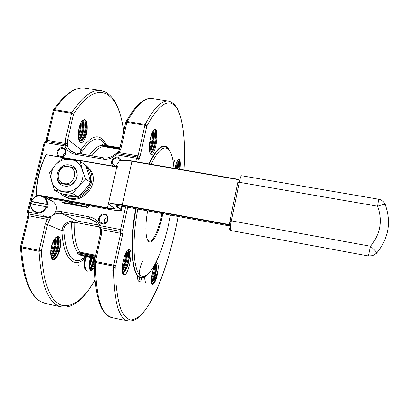 <?xml version="1.0" encoding="UTF-8"?>
<svg xmlns="http://www.w3.org/2000/svg" width="409" height="409" viewBox="0 0 409 409"><rect width="100%" height="100%" fill="white"/><g stroke="black" fill="none" stroke-linecap="round" stroke-linejoin="round"><path stroke-width="0.61" d="M94.244 267.43L92.301 270.022L90.87 270.594M90.563 257.476C89.52 261.131 89.147 264.378 89.443 267.22C89.637 269.28 90.159 270.421 91.013 270.635C91.805 270.753 92.664 270.058 93.589 268.549M83.896 140.722C82.853 142.235 81.841 142.869 80.854 142.618C79.326 142.087 78.441 139.873 78.196 135.977C78.211 129.331 79.556 124.28 82.229 120.813L84.479 119.576C85.9 119.929 86.764 121.805 87.071 125.205C87.434 131.223 86.376 136.391 83.896 140.722C82.485 142.388 81.161 142.823 79.919 142.025M60.409 240.374C60.936 246.847 59.576 252.66 56.335 257.818L55.113 259.071C52.73 260.656 51.278 259.214 50.752 254.746C50.414 249.061 51.621 243.928 54.366 239.357L56.171 237.205C58.298 235.788 59.709 236.847 60.409 240.374C61.064 246.837 57.214 258.007 53.272 259.72M178.114 168.963L178.656 164.771C179.137 161.34 179.081 159.536 178.493 159.346L179.515 159.449C180.42 160.988 180.471 164.244 179.679 169.214M178.656 164.771C178.667 162.102 178.309 160.604 177.583 160.277M179.515 159.449C180.441 160.982 180.573 164.254 179.909 169.27M174.975 167.981L174.899 168.406C176.034 162.976 177.322 159.893 178.753 159.152L179.51 159.438M151.621 282.747L153.666 280.574C155.359 278.156 156.708 274.925 157.731 270.886C158.181 270.308 157.562 273.524 157.347 274.546C155.701 281.346 154.04 284.608 152.358 284.332C149.505 283.023 153.646 262.782 156.78 262.67C158.534 263.181 158.718 267.138 157.347 274.546C156.166 279.613 154.776 282.762 153.165 283.994L151.933 283.774M153.666 280.574C155.461 276.464 156.417 272.021 156.54 267.256C155.911 273.984 154.244 279.004 151.55 282.322M155.691 263.554L156.54 267.256M122.818 273.468L124.98 274.107C125.026 274.551 124.689 274.771 123.973 274.761L123.574 274.577C119.817 272.731 124.551 249.73 128.738 249.449C134.132 247.767 128.564 276.729 123.866 274.73L123.078 274.004M122.603 272.808L122.807 272.875C123.625 272.987 124.525 272.149 125.512 270.364L123.61 272.517L122.639 272.823M127.654 250.134L128.656 250.339C130.762 251.964 128.993 264.935 125.512 270.364M150.292 138.733C151.57 133.375 153.032 130.328 154.679 129.587C159.965 127.797 155.277 157.695 150.798 154.438C148.927 152.199 148.758 146.964 150.292 138.733M153.999 129.985L155.231 129.985C158.048 131.795 155.221 150.696 151.233 152.915L149.883 153.007M30.92 203.876C29.688 212.869 43.18 215.441 46.212 206.744L30.639 203.881C30.43 207.194 31.605 209.766 34.167 211.596C39.576 214.101 43.814 212.542 46.882 206.923L47.633 207.291L48.226 204.807L32.025 201.78L31.462 203.979M46.805 204.255C47.976 195.231 34.53 192.767 31.519 201.397L46.805 204.255L48.226 204.807M43.482 215.788C48.466 218.171 52.505 216.836 55.593 211.785C57.127 207.828 56.432 204.505 53.507 201.821L50.89 200.466M47.475 204.439C47.674 201.438 46.692 199.019 44.53 197.174C39.013 194.101 34.586 195.512 31.237 201.402L32.025 201.78M46.212 206.744L46.882 206.923M31.237 201.402L31.519 201.397M113.738 166.187C106.493 161.78 118.221 152.133 120.946 160.262M118.048 166.361L116.831 166.729M58.957 156.637C54.637 154.244 57.73 146.775 62.638 147.726C67.603 148.467 67.05 156.407 61.963 157.163M102.255 223.835C96.222 222.741 98.472 212.884 104.474 214.06C110.512 215.129 108.278 225.027 102.255 223.835M88.712 256.842L93.109 257.926L88.712 256.842L88.779 256.555L91.478 257.21M91.442 257.379L91.867 257.164L93.17 257.644L93.109 257.926M84.607 256.029L87.183 256.755L84.607 256.029L84.673 255.743L88.748 256.683M93.656 257.471L93.804 257.184L95.103 257.409M85.072 256.607L85.634 256.499L84.433 256.254C84.295 255.697 82.587 255.083 79.315 254.418L79.832 254.286L84.617 255.968M91.243 257.118L89.51 256.545L89.576 256.254L93.538 257.266L93.472 257.558L91.273 256.975M94.919 258.237L93.472 257.951L93.538 257.665L94.346 257.701M162.772 213.667C159.807 230.425 152.961 244.812 148.922 241.724C145.522 239.776 144.832 225.84 147.654 210.886M137.802 209.076C130.476 247.675 134.515 279.69 144.152 276.136C152.501 274.388 163.089 250.236 168.943 222.598L170.441 215.073M173.948 168.242C173.15 157.726 171.003 151.202 167.511 148.677C162.946 145.977 157.47 151.187 151.09 164.306M58.656 238.554L58.093 238.692M56.278 242.062L55.967 245.385M55 249.464L54.351 249.091M54.157 248.963L53.502 248.483M52.495 247.568L51.892 246.913M59.09 250.349L57.081 250.211M52.628 257.89L55.435 258.8M84.51 137.255L84.009 136.693M54.775 250.15L53.947 249.654M53.298 249.178L51.278 247.123M58.819 251.203L56.846 250.906M99.034 226.908L77.367 222.793L71.759 222.793C66.938 223.089 64.29 225.436 63.819 229.832L62.056 230.737C62.797 224.924 66.289 221.683 72.536 221.013L76.831 220.926L98.114 224.965M84.903 256.136L82.143 256.019L79.315 254.418L77.127 253.759L77.664 252.598L79.852 252.118L95.604 255.221M105.88 145.415L102.547 141.079C96.718 136.274 89.898 139.791 82.091 151.632L81.411 153.999M119.586 149.285L104.101 146.652L102.332 145.471L102.26 144.617L102.69 144.878M20.511 246.647L27.945 215.763L28.937 215.84L28.681 213.968L48.615 217.757L47.296 219.336L28.937 215.84L21.493 246.806L39.126 250.313L45.363 223.999L47.296 219.336L49.218 220.415C50.276 218.764 50.558 217.721 50.062 217.286L49.428 216.842M80.23 153.794L80.992 149.766C91.953 134.08 100.502 132.674 106.637 145.548M75.859 153.068L75.747 153.017C72.802 152.47 70.435 151.039 68.646 148.733L66.989 145.732C67.5 146.064 67.638 145.343 67.398 143.569L65.287 143.421L65.967 144.817M78.277 253.11L77.664 252.598C73.681 247.031 71.713 237.097 71.759 222.793L72.536 221.013L74.187 222.833C74.116 236.842 76.002 246.601 79.852 252.118L79.873 252.89L78.277 253.11L77.633 253.616L79.832 254.286M82.091 151.632L80.992 149.766L67.684 139.305L67.398 143.569M119.98 147.823L102.582 144.858L104.418 146.11L119.76 148.718M54.852 249.935L54.223 249.5M52.418 247.808L51.846 247.102M57.654 251.065L56.861 250.87M147.659 240.175L149.178 241.208C153.206 242.179 159.208 228.733 161.923 213.508M102.557 144.863L102.26 144.617M103.068 145.379L102.332 145.471C98.313 145.297 94.009 148.6 89.413 155.379M119.847 148.38L103.385 145.584L102.71 145.947M77.127 253.759L95.179 257.082M78.242 252.276L78.671 253.018L95.353 256.315M89.51 256.545L93.472 257.558M91.381 256.975L91.447 256.688M90.455 256.826L90.522 256.54M89.878 256.617L89.944 256.325M95.021 257.788L93.651 257.496L95.036 257.701M95.036 257.721L94.029 257.568L95.026 257.767M94.719 257.639L94.786 257.348M93.743 257.476L93.804 257.184M86.171 256.535L88.303 256.893L86.207 256.366M88.574 256.924L88.641 256.637M86.734 256.453L86.8 256.167M91.8 257.45L91.867 257.164M88.789 256.857L88.855 256.566M93.472 257.951L94.944 258.11M94.934 258.166L94.044 258.043L94.924 258.212M120.41 160.369L120.277 160.062C118.073 155.123 110.036 159.679 112.807 164.29L115.553 166.238L118.165 165.844M118.993 162.184C117.434 163.13 116.672 164.495 116.698 166.274M60.777 156.688C65.149 156.166 66.56 153.896 65.011 149.878C61.938 145.676 55.051 151.642 58.584 155.451L60.777 156.688M65.823 152.69C64.218 153.431 63.308 154.668 63.093 156.412M102.603 223.288C107.245 222.716 108.625 220.313 106.744 216.07C103.206 211.836 96.498 218.524 100.563 222.23L102.603 223.288M107.562 217.481C105.783 217.931 104.643 219.055 104.142 220.855L104.285 223.253M149.254 146.79L150.865 140.681L151.412 134.725M149.576 151.918C153.539 148.784 155.916 131.335 153.232 130.865M152.986 131.233C154.766 133.733 152.741 147.24 149.443 151.136M150.512 137.787L149.5 143.472M78.277 137.179C80.737 132.414 81.693 127.439 81.146 122.271M78.942 140.129C83.216 137.956 85.767 123.313 83.119 119.97M78.835 139.996L80.322 140.972C83.584 141.79 87.403 132.092 87.071 125.205M84.366 119.561L85.241 120.246C87.725 123.206 85.783 136.591 81.831 139.939L79.939 140.87M82.669 120.338C84.714 124.085 82.69 136.223 78.988 139.418L78.727 139.648M80.563 123.365C80.788 127.659 79.995 131.836 78.196 135.89M175.538 168.518L176.105 163.631M175.093 159.909L173.39 162.997M177.526 160.369C178.247 161.509 178.227 164.336 177.47 168.851M143.027 261.412C140.936 261.806 137.92 275.349 139.663 279.413M144.091 276.709L144.351 276.085M144.484 276.049L144.479 276.515M151.442 279.306C153.554 274.434 154.597 269.828 154.582 265.492M153.907 267.118L151.575 277.379M143.815 276.827L143.815 276.372M143.406 276.658L143.242 277.026M81.616 259.781L81.739 259.357M84.724 257.834L84.867 257.062M81.877 259.255L81.81 259.7M85.159 256.601L84.867 257.716M89.438 267.195L92.552 257.869M90.092 269.848C91.703 268.641 93.063 266.187 94.188 262.501M94.448 258.243C93.63 263.309 92.112 267.026 89.883 269.398M91.918 257.742L89.346 266.116M84.055 258.355L84.239 257.522M112.27 270.216L112.628 269.966M114.377 267.818L115.016 266.663M122.644 263.831L124.152 257.21M122.322 271.177C125.941 267.317 128.63 253.708 126.887 251.07M126.432 251.775C127.419 255.344 125.282 265.835 122.24 270.134M50.639 252.552C52.424 248.759 53.339 244.914 53.374 241.029M51.043 256.765C55.026 253.197 57.567 241.382 55.634 237.757M51.733 258.565C57.408 258.534 61.856 237.435 57.291 237.092L55.977 237.476L54.566 239.04C54.867 244.464 53.605 249.787 50.772 255.006M56.917 237.077L57.613 237.772C59.98 240.967 57.188 254.214 52.894 257.517L51.58 258.294M55.149 238.263C56.519 242.205 54.382 252.097 50.895 255.998M52.572 242.823L50.747 250.538M58.308 239.889L58.922 239.423M21.391 247.793L20.506 246.668L21.493 246.806L21.391 247.793C24.024 281.832 32.025 300.395 45.384 303.488L61.238 306.842C48.589 303.907 41.181 285.39 39.019 251.3L21.391 247.793M86.698 256.709C75.133 269.966 63.083 260.308 62.056 230.737L47.505 224.551L41.289 250.819L39.019 251.3L39.126 250.313L41.289 250.819C43.201 282.409 49.821 300.518 61.156 305.134C72.444 307.854 83.707 299.49 94.944 280.053M100.282 234.608L100.548 230.18L101.708 229.705L101.412 234.751L95.348 261.484L113.646 265.119L120.747 233.329L101.708 229.705L100 227.522L120.655 231.448L122.618 230.114L127.731 207.225M85.399 88.175L84.862 88.093C75.563 86.749 65.471 93.947 54.586 109.689L53.262 110.517M123.63 131.734C119.336 92.332 97.7 75.931 73.661 114.055L71.928 112.511C82.413 96.636 92.066 89.326 100.875 90.593L101.959 90.788M95.225 262.481L94.218 261.32L95.348 261.484L95.225 262.481C95.854 296.729 101.34 315.078 111.693 317.522L128.073 320.988C118.487 318.708 113.636 300.421 113.518 266.116L95.225 262.481M55.593 211.785L61.478 211.622L89.566 216.898C94.494 217.977 97.93 220.891 99.873 225.635L120.568 229.561L120.747 233.329L122.787 233.876L115.711 265.605L113.518 266.116L113.646 265.119L115.711 265.605L116.125 284.209C117.143 295.012 118.835 303.729 121.202 310.359C123.886 315.717 126.995 318.902 130.532 319.92C134.229 319.756 138.089 317.721 142.122 313.815C156.407 297.992 170.471 257.823 178.104 216.484M152.235 98.62L151.821 98.554C144.612 97.536 136.401 105.19 127.194 121.514L125.757 122.368M183.917 169.965C185.589 142.322 183.319 118.625 176.703 108.119C169.438 97.286 159.49 103.247 146.846 125.998L145.169 124.438C153.953 107.971 161.683 100.205 168.37 101.141L170.757 101.861M117.429 153.564L119.198 152.629L138.058 155.849L144.888 125.272L126.902 122.337L121.079 148.017L119.198 152.629L118.232 152.189L116.913 153.518M64.499 186.018C77.47 188.472 82.434 167.123 69.448 164.98C56.58 162.593 51.539 183.748 64.499 186.018M70.568 185.037L65.701 184.413L59.525 182.987C55.092 176.294 56.427 170.65 63.528 166.049L68.38 166.606L74.428 167.976L75.251 168.866C78.86 175.471 77.296 180.86 70.568 185.037L64.377 183.605L59.525 182.987M80.68 204.101L73.487 204.055L66.887 201.55M64.995 196.601C80.333 207.368 101.688 184.275 90.092 169.5L85.68 165.205M80.266 161.34L85.43 165.144L88.492 174.122L90.655 182.491L84.837 189.909L78.083 196.739L60.389 193.493L54.688 190.292L63.175 191.642C57.321 190.343 53.456 186.831 51.575 181.11C50.102 175.251 51.376 169.899 55.394 165.052C59.709 160.476 64.832 158.595 70.762 159.408C76.601 160.645 80.491 164.116 82.439 169.832C83.978 175.706 82.725 181.1 78.671 186.008C74.305 190.635 69.141 192.511 63.175 191.642L72.736 193.595L78.671 186.008L85.578 179.04L82.439 169.832L80.266 161.34L70.762 159.408L62.291 158.201L55.394 165.052L49.55 172.603L51.575 181.11L54.688 190.292M72.736 193.595L78.083 196.739M85.578 179.04L90.655 182.491M61.718 200.594L62.326 202.22L86.013 206.617L86.979 205.272M89.106 205.661L87.511 207.47L63.968 203.099L62.326 202.22M87.511 207.47L86.013 206.617M74.428 167.976L75.138 168.784C78.743 175.395 77.183 180.788 70.45 184.965M68.38 166.606C57.92 164.326 53.697 182.082 64.377 183.605C74.903 185.931 79.07 168.043 68.38 166.606M46.099 140.297L53.236 110.619L54.259 110.496L54.586 109.689L71.928 112.511L71.611 113.324L73.661 114.055L67.684 139.305L65.614 138.61L71.611 113.324L54.259 110.496L47.091 140.313L65.287 143.421L65.614 138.61M167.245 147.71L167.261 148.309M122.419 271.919L124.684 271.668M151.892 152.332L150.538 149.346M135.752 161.662L136.519 158.232L116.003 154.714C112.194 158.319 107.807 159.771 102.843 159.065L74.949 154.234C70.128 153.247 66.795 150.486 64.954 145.967L45.154 142.567L28.42 212.087L40.235 214.326M122.787 233.876C123.175 231.867 123.119 230.615 122.618 230.114L120.568 229.561L125.65 206.842M85.128 256.213L94.893 258.33L85.629 256.499L80.731 260.093L86.038 256.581M104.418 146.11L104.101 146.652C100.323 146.54 96.273 149.592 91.948 155.819M149.51 151.565L150.251 153.155M126.56 268.355L126.171 268.601M123.39 269.664L122.506 269.73M123.119 261.203L123.457 260.927M126.371 257.905L127.286 256.724M128.584 254.853L129.392 253.57M63.819 229.832C65.481 252.931 71.12 263.018 80.731 260.093L86.12 256.596C83.942 263.974 85.062 272.67 88.278 270.932M85.466 135.001L84.111 133.784M83.068 133.063L82.424 132.7M82.229 132.603L81.534 132.296M80.389 131.928L79.678 131.785M79.469 131.749L78.712 131.678M51.933 258.866L53.242 259.715M119.934 148.007L125.732 122.485L126.902 122.337L127.194 121.514L145.169 124.438L144.888 125.272L146.846 125.998L140.042 156.524L138.058 155.849L137.485 157.066M148.866 163.922C157.92 145.517 164.909 141.258 169.832 151.151M147.097 274.669C134.561 289.209 126.79 255.656 135.732 208.692M137.818 162.02L138.457 158.002L137.199 156.99L136.519 158.232L138.513 158.907C139.055 159.198 139.561 158.406 140.042 156.524M169.198 150.251L166.54 147.24C161.739 144.397 155.987 149.98 149.295 163.994M136.115 208.764C128.63 248.186 132.848 280.814 142.736 277.133L146.182 275.288M79.545 132.286L80.246 132.439M81.391 132.823L82.081 133.14M82.265 133.237L82.904 133.61M84.704 135.006L85.261 135.553M95.982 222.087L89.709 218.795L61.677 213.513L76.831 220.926L77.367 222.793M49.218 220.415L47.505 224.551L45.363 223.999M61.478 211.622L61.677 213.513C58.784 213.002 55.987 213.457 53.288 214.878M51.268 216.208L50.062 217.286L48.615 217.757L48.293 217.01M98.779 226.417L95.726 221.836L89.709 218.795L89.566 216.898M73.518 152.404L68.646 148.733L72.163 151.77M95.435 255.962L79.873 252.89M92.981 257.379L93.047 257.087M85.415 256.187L85.481 255.901M94.223 261.3L100.271 234.648L101.412 234.751M28.201 213.784L28.681 213.968L28.42 212.087L27.423 212.015L28.201 213.784M99.259 227.153L100 227.522L99.873 225.635L98.82 226.525L99.259 227.153M46.442 141.463L47.091 140.313L46.079 140.379L45.731 141.361M27.434 211.974L44.136 142.634L45.154 142.567L45.997 141.386L44.152 142.547M121.079 148.017L119.914 148.109L118.247 152.158M46.125 141.437L65.767 144.766L64.954 145.967L66.989 145.732L65.767 144.766L66.376 145.001M137.869 157.266L138.457 158.002L137.199 156.99L116.821 153.539M115.282 153.953L116.003 154.714L116.718 153.487L115.282 153.953C111.877 157.163 107.981 158.452 103.589 157.828L102.843 159.065M103.692 157.874L75.747 153.017L74.949 154.234M154.403 129.776C157.112 131.269 154.525 149.505 150.369 153.171M152.439 132.225C152.813 137.91 151.765 143.753 149.295 149.75M155.885 131.166C157.22 135.072 155.236 147.48 152.112 152.071M153.022 131.182C154.086 135.384 152.301 146.386 149.433 151.085M84.571 119.638C86.769 124.147 84.397 137.623 80.312 140.972M82.199 120.849C83.073 127.368 81.872 133.467 78.6 139.157M79.632 125.727L78.226 133.385M85.461 120.113C87.378 124.817 85.138 137.301 81.304 140.865M82.771 120.251C84.305 125.159 82.296 136.131 78.819 139.955M80.415 123.697C80.466 127.787 79.724 131.77 78.185 135.645M124.98 274.107L123.298 274.316M128.053 250.057C129.996 253.35 126.77 268.964 122.736 272.823M125.599 253.381C125.456 258.263 124.336 263.191 122.235 268.171M129.178 251.29C130.256 255.732 127.485 268.227 124.014 272.404M126.325 251.959C126.509 257.803 125.144 263.785 122.23 269.894M56.948 237.092C58.922 241.596 55.921 254.602 51.57 258.268M57.715 237.256C59.719 241.857 56.539 255.211 52.112 258.611L51.882 258.795M55.195 238.207C55.818 244.291 54.392 250.252 50.91 256.1M52.275 243.606L50.828 249.761M157.731 270.886C156.345 277.982 154.49 282.353 152.174 284.004M155.486 263.846C156.151 267.353 154.065 277.338 151.463 281.474M145.65 282.43C144.924 281.28 144.643 279.117 144.801 275.947M141.882 277.777L141.371 278.769M155.752 262.772L155.987 263.227M156.172 264.004C156.882 267.818 154.367 278.999 151.57 282.461M153.416 268.534L151.754 275.896M142.986 276.954L142.782 277.425M142.035 278.923L140.849 280.651M140.251 281.198L140.149 281.274C138.293 282.149 137.404 280.042 137.475 274.96M94.208 265.543L91.217 270.574M93.538 258.064C92.843 262.409 91.565 265.998 89.704 268.841M85.184 269.649C83.957 266.515 84.029 262.189 85.399 256.673M91.013 257.563L89.377 263.943M82.081 259.572L82.168 259.04M94.239 267.133L92.669 269.812M94.193 258.191C93.416 262.956 91.999 266.74 89.939 269.536M91.667 257.696L89.336 265.768M82.843 259.163L82.976 258.447M79.009 264.234L78.497 265.196M178.447 159.346L178.503 159.321C179.827 159.495 179.996 162.762 179.009 169.116M177.036 161.279L176.432 168.672M177.572 160.297C177.91 162.25 177.751 165.078 177.102 168.789M62.7 193.999L69.356 196.898L76.851 196.571M79.095 195.804C84.576 193.339 88.206 189.219 89.98 183.442M90.42 181.438C91.187 175.839 89.765 171.054 86.146 167.087M41.483 195.686L107.516 207.9L116.79 167.005L46.222 154.699C39.826 167.388 36.621 180.752 36.605 194.786L40.69 195.543M116.279 205.911L121.049 209.27L121.744 206.156M109.372 209.413L45.23 197.537L109.356 209.413C118.804 211.044 122.628 211.044 120.839 209.408L121.519 209.643L121.565 210.221M120.839 209.408L116.483 206.581L116.841 205.778M231.249 220.829L230.216 225.896L230.604 226.003M116.483 206.581C115.256 205.497 117.746 205.476 123.953 206.53L230.155 226.049L229.265 224.976L122.143 205.308C112.102 203.621 108.124 203.656 110.21 205.425L109.392 204.577C108.671 203.207 112.915 203.309 122.122 204.883L229.291 224.551L230.073 220.727M238.467 179.674L131.903 161.299C122.731 159.883 118.436 160.129 119.029 162.046M122.143 205.308L132.051 161.023L238.58 179.382M114.689 208.273L110.21 205.425L114.689 208.273C115.875 209.311 113.492 209.321 107.536 208.293L107.516 207.9C111.918 208.682 114.356 208.841 114.842 208.375M117.864 167.184L116.79 167.005L117.925 166.913M38.584 195.538L36.652 195.18L37.679 195.701M107.536 208.293L43.415 196.432M36.406 194.827C36.432 180.758 39.653 167.368 46.064 154.648L116.918 166.749M119.54 160.819C121.013 159.847 125.174 159.914 132.03 161.028M119.096 161.09C120.619 159.812 124.939 159.786 132.051 161.023L238.565 179.387M230.395 220.722L229.556 225.41L230.441 226.479L230.584 226.197M230.507 227.194L229.464 228.498M230.502 227.276C228.958 229.802 229.807 229.572 230.927 230.543L230.778 230.451C230.226 229.188 230.431 225.988 231.397 220.855L229.95 220.824L237.818 182.363L239.275 182.291L231.397 220.855L370.472 246.238C380.426 234.147 382.814 220.809 377.63 206.223L239.275 182.291C240.175 178.14 240.973 175.957 241.673 175.747L378.652 199.219L377.63 206.223C381.566 204.832 384.082 204.234 385.176 204.434C383.898 201.581 381.725 199.843 378.652 199.219M385.355 204.766L385.176 204.434C391.505 222.026 388.708 238.186 376.781 252.915C376.28 251.678 374.174 249.449 370.472 246.238L368.407 255.957L372.829 255.645L376.531 253.207M116.468 205.839L116.386 206.192C114.75 205.599 117.276 205.712 123.963 206.53L123.968 206.53M123.963 206.53L230.155 226.049L230.441 226.479M83.385 163.636L88.814 168.564C98.441 180.865 84.837 201.714 69.474 198.094C66.258 197.481 63.467 196.085 61.094 193.907L60.747 193.575M36.406 194.878L36.652 195.18L36.406 194.878M46.365 154.454L46.069 154.633M36.386 194.842C36.406 180.763 39.622 167.358 46.038 154.628L117.925 166.908M229.607 224.556L229.265 224.976L229.556 225.41M177.981 159.73L178.493 159.346M152.133 283.974L152.352 284.332M155.926 263.268L156.78 262.67M122.705 273.156L123.032 273.687M127.869 250.073L128.738 249.449M149.909 153.104L150.798 154.438M44.53 197.174L53.507 201.821M105.287 145.318L102.547 141.079L105.982 145.435M53.594 109.898C61.565 97.639 71.309 90.696 74.704 89.694C79.458 87.996 82.848 87.46 84.862 88.093L100.875 90.593C109.29 92.24 114.045 99.28 116.897 105.399C120.103 112.434 122.368 121.12 123.692 131.458M126.044 121.79C132.01 111.125 137.736 104.131 143.216 100.813C145.926 99.065 148.794 98.313 151.821 98.554L168.37 101.141C170.819 101.734 172.797 102.848 174.316 104.479C176.115 106.631 176.463 106.708 178.84 111.734C183.799 124.924 185.502 144.336 183.948 169.965M167.511 148.677L166.54 147.24L169.387 150.502M144.152 276.136L142.736 277.133L146.442 275.124M148.508 241.08L148.191 241.019M148.375 240.87L148.922 241.724M102.495 144.837L119.98 147.807M114.955 166.085L112.807 164.29M60.087 156.499L58.584 155.451M102.511 223.273L100.563 222.23M58.738 246.75L58.012 246.607M27.955 215.722L28.063 213.692M20.481 247.251C22.802 280.845 31.104 299.587 45.384 303.488M94.96 280.237C90.317 288.319 85.45 294.751 80.353 299.526C76.002 303.616 68.973 308.212 61.238 306.842M99.51 227.338L100.537 230.083M94.188 261.837C94.382 284.506 97.138 300.431 102.465 309.623C104.995 313.442 105.415 313.677 106.596 314.807L111.693 317.522M178.125 216.489C172.143 248.79 162.393 280.303 151.432 300.457C146.258 309.097 142.266 314.516 139.454 316.709C135.665 320.053 131.872 321.479 128.073 320.988M80.593 142.526L80.854 142.618M85.123 119.832L85.241 120.246M81.217 140.895L81.831 139.939M78.763 139.771L78.988 139.418M123.61 272.517L123.375 272.813M57.48 237.143L57.613 237.772M52.209 258.478L52.894 257.517M55.977 237.476L56.171 237.205M92.04 270.364L92.301 270.022M178.963 159.142L178.488 159.346M109.361 209.413C116.253 210.65 120.297 210.947 121.488 210.308L122.281 206.243M230.927 230.543L368.407 255.957M240.017 177.01C239.914 176.34 240.466 175.921 241.673 175.747M83.39 163.641L90.092 169.5M37.664 195.707L36.621 195.175M36.386 194.863L36.529 195.124M230.155 226.049L230.487 226.422L230.589 226.177"/></g></svg>
